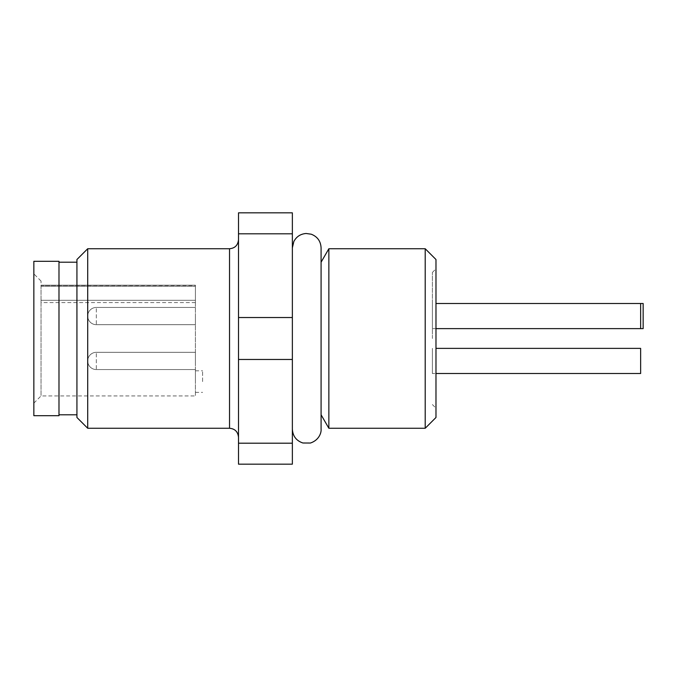 <?xml version="1.0" encoding="UTF-8"?>
<svg xmlns="http://www.w3.org/2000/svg" width="677" height="677" viewBox="0 0 677 677"><rect width="100%" height="100%" fill="white"/><g stroke="black" fill="none" stroke-linecap="round" stroke-linejoin="round"><path stroke-width="0.51" stroke-dasharray="3.38 2.54" d="M292.362 233.802L238.507 233.802L238.507 212.832L292.362 212.832L292.362 464.168L238.507 464.168L238.507 443.198L292.362 443.198M292.362 338.5L292.362 247.841L292.362 338.5M292.362 317.53L238.507 317.53L238.507 359.47L292.362 359.47M87.705 428.262L87.705 248.738M238.507 338.5L238.507 239.76L238.507 338.5M238.507 233.802L238.507 317.53M238.507 359.47L238.507 443.198M76.933 259.511L76.933 417.489M58.984 261.305L58.984 415.695M195.416 285.474L195.416 395.943L195.416 285.203L195.416 302.594L195.416 285.203L41.035 285.474L41.035 395.943L41.035 281.057L41.035 285.474L195.416 285.474M33.85 415.695L33.85 261.305M33.85 338.5L33.85 403.128L33.85 338.5M195.416 360.943L195.416 352.319L195.416 360.943M195.416 316.057L195.416 324.681L195.416 316.057M195.416 381.583L195.416 370.81L195.416 381.583M41.035 300.275L41.035 286.363L41.035 302.594L41.035 300.275L195.416 300.275L41.035 300.275M41.035 286.363L41.035 285.203L41.035 286.363L195.416 286.363L41.035 286.363M202.601 381.583L202.601 370.81L202.601 381.583M321.084 429.159L321.084 247.841M321.084 338.5L321.084 262.202L321.084 338.5M328.861 428.262L328.861 248.738M425.207 248.738L425.207 428.262M643.15 328.624L643.15 303.491M435.98 348.376L640.637 348.376L640.637 373.509L640.637 348.376L640.637 373.509L432.391 373.509L432.391 348.376L432.391 373.509L432.391 348.376L432.391 373.509L435.98 373.509M435.98 303.491L640.637 303.491L640.637 328.624L432.391 328.624L432.391 303.491L432.391 328.624L432.391 303.491L432.391 328.624L435.98 328.624M432.391 338.5L432.391 272.433L432.391 338.5M435.98 417.489L435.98 259.511M229.528 248.738L229.528 428.262M96.32 368.906L96.32 352.319L96.32 368.906M96.32 324.021L96.32 307.443L96.32 324.021M33.85 403.128L41.035 395.943L195.416 395.943M195.416 302.594L41.035 302.594M195.416 285.203L41.035 285.203L195.416 285.203M41.035 281.057L33.85 273.872M195.416 392.355L202.601 392.355M195.416 370.81L202.601 370.81M195.416 352.319L96.32 352.319A8.615 8.615 0 0 0 87.705 360.943A8.615 8.615 0 0 0 96.32 369.557L195.416 369.557L96.32 369.557A8.615 8.615 0 0 1 87.705 360.943A8.615 8.615 0 0 1 96.32 352.319L195.416 352.319M195.416 307.443L96.32 307.443A8.615 8.615 0 0 0 87.705 316.057A8.615 8.615 0 0 0 96.32 324.681L195.416 324.681L96.32 324.681A8.615 8.615 0 0 1 87.705 316.057A8.615 8.615 0 0 1 96.32 307.443L195.416 307.443M432.391 404.567L435.98 408.155M432.391 272.433L435.98 268.845"/><path stroke-width="1.02" d="M292.362 233.802L292.362 212.832L238.507 212.832L238.507 233.802L292.362 233.802L292.362 359.47L238.507 359.47L238.507 317.53L292.362 317.53M292.362 443.198L238.507 443.198L238.507 464.168L292.362 464.168L292.362 359.47M87.705 428.262L76.933 417.489L76.933 259.511L87.705 248.738L87.705 428.262L229.528 428.262L229.528 248.738C234.927 248.256 237.923 245.269 238.507 239.76M238.507 443.198L238.507 359.47M238.507 317.53L238.507 233.802M58.984 415.695L58.984 261.305L33.85 261.305L33.85 415.695L58.984 415.695M292.362 247.841L293.852 241.461C296.492 236.578 300.58 233.92 306.114 233.489L311.225 234.2C317.437 236.628 320.729 241.181 321.084 247.841L321.084 429.159C321.465 432.231 319.426 440.016 310.455 443.029L302.873 442.995C296.281 440.735 292.777 436.123 292.362 429.159M328.861 248.738L328.861 428.262L425.207 428.262L425.207 248.738L328.861 248.738L321.084 262.202M643.15 303.491L643.15 328.624L640.637 328.624L640.637 303.491L643.15 303.491M435.98 373.509L640.637 373.509L640.637 348.376L435.98 348.376M425.207 248.738L435.98 259.511L435.98 417.489L425.207 428.262M87.705 248.738L229.528 248.738M58.984 414.798L76.933 414.798M58.984 262.202L76.933 262.202M229.528 428.262C234.927 428.744 237.923 431.731 238.507 437.24M321.084 414.798L328.861 428.262M435.98 328.624L640.637 328.624M435.98 303.491L640.637 303.491"/></g></svg>

